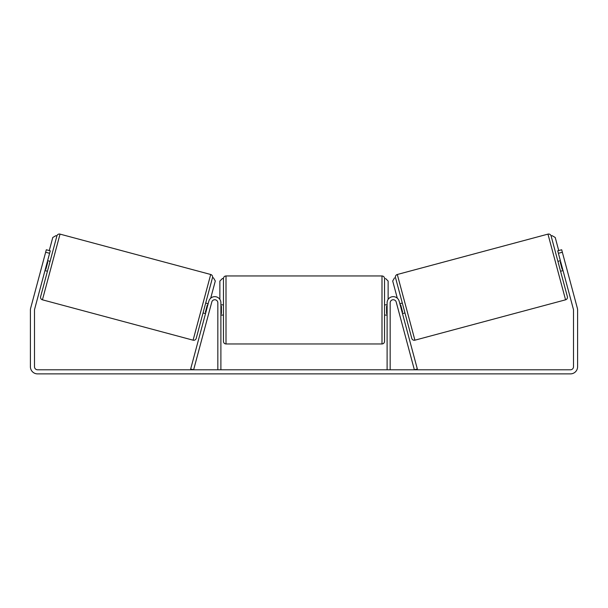 <?xml version="1.0" encoding="UTF-8"?>
<svg xmlns="http://www.w3.org/2000/svg" width="608" height="608" viewBox="0 0 608 608"><rect width="100%" height="100%" fill="white"/><g stroke="black" fill="none" stroke-linecap="round" stroke-linejoin="round"><path stroke-width="0.91" d="M190.669 368.995L208.833 301.211A6.133 6.133 0 0 1 220.894 302.799L220.894 369.793L217.831 369.793L217.831 302.799A3.07 3.07 0 0 0 211.797 302.001L193.633 369.793L190.669 368.995M417.331 368.995L399.167 301.211A6.133 6.133 0 0 0 387.106 302.799L387.106 369.793L390.169 369.793L390.169 302.799A3.07 3.07 0 0 1 396.203 302.001L414.367 369.793L417.331 368.995M547.968 234.118A2.554 2.554 0 0 1 551.099 235.927L567.378 296.681A2.554 2.554 0 0 1 565.569 299.812L414.907 340.184A2.554 2.554 0 0 1 411.776 338.375L395.496 277.62A2.554 2.554 0 0 1 397.298 274.489L547.968 234.118L565.569 299.812M563.031 270.583L560.561 271.244L557.916 261.364L560.386 260.703M564.71 261.052L564.33 259.646M566.983 269.526L566.603 268.113M560.758 262.116L560.264 262.246L562.157 269.306L562.651 269.169M396.88 304.517L397.252 305.923M399.844 303.719L402.314 303.058M402.488 313.599L404.958 312.938M399.144 312.983L399.524 314.397M400.216 305.132L400.71 305.003L402.602 312.056L402.108 312.185M49.605 253.293L45.653 252.236L46.314 249.766L50.266 250.823L34.595 309.305A3.07 3.07 0 0 0 34.489 310.095L34.489 366.723A3.07 3.07 0 0 0 37.559 369.793L570.441 369.793A3.07 3.07 0 0 0 573.511 366.723L573.511 310.095A3.07 3.07 0 0 0 573.405 309.305L557.734 250.823L561.686 249.766L562.347 252.236L558.395 253.293M45.653 252.236L30.643 308.241A7.159 7.159 0 0 0 30.4 310.095L30.4 366.723A7.159 7.159 0 0 0 37.559 373.882L570.441 373.882A7.159 7.159 0 0 0 577.6 366.723L577.6 310.095A7.159 7.159 0 0 0 577.357 308.241L562.347 252.236M60.032 234.118L42.431 299.812L193.093 340.184L210.702 274.489L60.032 234.118A2.554 2.554 0 0 0 56.901 235.927L50.084 261.364L47.614 260.703M42.431 299.812A2.554 2.554 0 0 1 40.622 296.681L56.901 235.927L55.913 235.661L52.782 237.47L49.278 250.557M193.093 340.184A2.554 2.554 0 0 0 196.224 338.375L212.504 277.62L196.224 338.375M210.702 274.489A2.554 2.554 0 0 1 212.504 277.62L213.492 277.886L215.3 281.018L210.695 298.201M44.969 270.583L47.439 271.244L40.622 296.681M43.67 259.646L43.29 261.052M47.242 262.116L47.736 262.246L45.843 269.306L45.349 269.169M41.017 269.526L41.397 268.113M210.748 305.923L211.12 304.517M208.156 303.719L205.686 303.058M205.512 313.599L203.042 312.938M208.476 314.397L208.856 312.983M207.784 305.132L207.29 305.003L205.398 312.056L205.892 312.185M226.009 343.968L381.991 343.968L381.991 275.948L226.009 275.948L226.009 343.968C224.458 343.816 223.607 342.965 223.455 341.407L223.455 278.51L222.429 278.51L219.876 281.063L219.876 299.41M381.991 275.948C383.542 276.1 384.393 276.952 384.545 278.51L384.545 341.407C384.393 342.965 383.542 343.816 381.991 343.968M387.106 313.606L386.589 313.606L386.589 306.303L387.106 306.303M220.894 306.303L221.411 306.303L221.411 313.606L220.894 313.606M385.571 278.51L388.124 281.063L388.124 299.41M558.722 250.557L555.218 237.47L552.087 235.661L551.099 235.927M394.508 277.886L392.7 281.018L397.305 298.201M414.907 340.184L397.298 274.489M226.009 275.948C224.458 276.1 223.607 276.952 223.455 278.51M384.545 304.844L387.106 304.844M387.106 315.073L384.545 315.073M223.455 304.844L220.894 304.844M223.455 315.073L220.894 315.073"/></g></svg>

